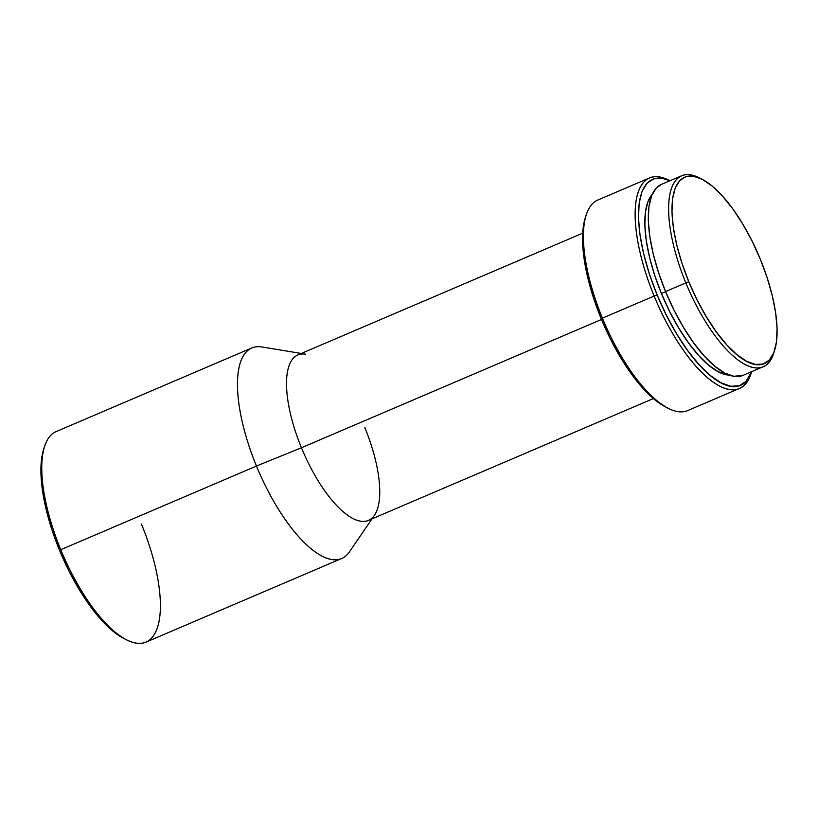 <?xml version="1.0" encoding="UTF-8"?>
<svg xmlns="http://www.w3.org/2000/svg" width="818" height="818" viewBox="0 0 818 818"><rect width="100%" height="100%" fill="white"/><g stroke="black" fill="none" stroke-linecap="round" stroke-linejoin="round"><path stroke-width="1.23" d="M701.527 178.948L698.869 177.629A103.825 38.241 66.9 0 0 685.842 282.895L688.797 281.719A101.381 37.331 -113.1 0 1 701.527 178.948A101.381 37.331 -113.1 0 1 760.229 258.979A101.381 37.331 -113.1 0 1 774.707 350.124A101.381 37.331 -113.1 0 1 688.797 281.719L685.842 282.895A103.825 38.241 -113.1 0 1 681.609 175.778A103.825 38.241 -113.1 0 1 700.208 178.324M681.609 175.778L661.333 184.439A103.825 38.241 66.9 0 0 665.566 291.556L685.842 282.895L665.566 291.556L673.991 310.053L683.49 327.384L693.705 342.895L704.247 355.994L714.707 366.157L724.687 373.008L733.797 376.28L743.071 375.339M652.447 194.091L648.02 201.433L645.453 211.882L644.85 225.042L646.24 240.4L649.553 257.363L654.686 275.298L661.414 293.488L665.627 291.689L661.414 293.488L669.502 311.259L678.633 327.906L688.449 342.814L698.572 355.38L708.623 365.155L718.204 371.73L729.462 375.135A99.745 36.728 66.9 0 1 661.414 293.488A99.745 36.728 66.9 0 1 652.181 194.377M751.548 371.822A114.459 42.147 -113.1 0 1 739.452 388.438A114.459 42.147 -113.1 0 1 654.134 296.034L657.099 294.869A112.005 41.248 -113.1 0 1 669.973 180.747L662.416 178.344L653.899 178.805L647.018 183.242L642.048 191.494L639.165 203.232L638.49 218.007L640.044 235.247L643.776 254.306L649.533 274.429L657.099 294.869L654.134 296.034A114.459 42.147 -113.1 0 1 649.472 177.956A114.459 42.147 -113.1 0 1 669.84 180.686A114.459 42.147 66.9 0 0 668.5 180.001A114.459 42.147 66.9 0 0 654.134 296.034L602.416 318.151L654.134 296.034A114.459 42.147 66.9 0 0 751.129 373.274L751.619 371.679M649.472 177.956L597.754 200.062A114.459 42.147 66.9 0 0 602.416 318.151A114.459 42.147 -113.1 0 1 586.077 215.236L585.197 218.069A112.005 41.248 66.9 0 0 601.189 318.764L602.416 318.151L601.189 318.764L610.269 338.713L620.514 357.415L631.537 374.153L642.907 388.274L654.195 399.235L666.149 407.241M582.692 233.181L297.783 354.971A89.929 33.119 66.9 0 0 301.443 447.753L601.486 319.49L301.443 447.753A89.929 33.119 -113.1 0 1 305.676 354.184M301.31 353.468L261.842 346.955A114.459 42.147 66.9 0 0 256.463 466.045L301.443 447.753L256.463 466.045A114.459 42.147 -113.1 0 1 251.801 347.957L56.105 431.618A114.459 42.147 66.9 0 0 60.767 549.696L256.463 466.045L60.767 549.696A114.459 42.147 -113.1 0 1 44.428 446.792L43.548 449.614A112.005 41.248 66.9 0 0 59.54 550.32L60.767 549.696L59.54 550.32L68.62 570.269L78.865 588.97L89.888 605.698L101.258 619.819L112.547 630.79L124.5 638.797M43.61 449.419L41.606 458.683L40.931 473.458L42.485 490.698L46.217 509.757L51.974 529.89L59.54 550.32A112.005 41.248 66.9 0 0 124.397 638.746L127.056 640.054A114.459 42.147 -113.1 0 1 60.767 549.696A114.459 42.147 66.9 0 0 146.085 642.099L341.781 558.449A114.459 42.147 -113.1 0 1 256.463 466.045A114.459 42.147 66.9 0 0 349.45 551.874L372.006 518.847M141.422 524.021A114.459 42.147 -113.1 0 1 127.056 640.054M364.818 427.579A89.929 33.119 -113.1 0 1 374.501 515.197A89.929 33.119 -113.1 0 1 301.443 447.753A89.929 33.119 66.9 0 0 368.478 520.36L653.388 398.56M585.259 217.874L583.254 227.128L582.58 241.903L584.134 259.153L587.866 278.202L593.623 298.335L601.189 318.764A112.005 41.248 66.9 0 0 666.046 407.19L668.705 408.509A114.459 42.147 -113.1 0 1 602.416 318.151A114.459 42.147 66.9 0 0 687.734 410.554L739.452 388.438M751.599 371.689A112.005 41.248 -113.1 0 1 657.099 294.869L666.179 314.818L676.425 333.519L687.447 350.247L698.817 364.368L710.106 375.339L720.873 382.732L730.699 386.26L739.216 385.799L746.098 381.362L751.599 371.689M661.435 184.398L656.23 188.089L651.619 195.727L648.95 206.606L648.316 220.308L649.768 236.29L653.224 253.958L658.562 272.619L665.566 291.556A103.825 38.241 66.9 0 0 742.959 375.38L763.235 366.72A103.825 38.241 -113.1 0 1 685.842 282.895A103.825 38.241 66.9 0 0 773.818 352.957L774.707 350.124M774.247 351.505A103.825 38.241 -113.1 0 1 763.235 366.72M760.229 258.979L767.08 277.476L772.284 295.697L775.668 312.936L777.069 328.55L776.466 341.924L773.859 352.548L769.349 360.012L763.122 364.03L755.413 364.45L746.517 361.249L736.773 354.562L726.558 344.634L716.271 331.852L706.292 316.709L697.018 299.777L688.797 281.719L681.956 263.232L676.742 245.011L673.367 227.762L671.956 212.148L672.57 198.784L675.177 188.16L679.676 180.696L685.903 176.678L693.613 176.259L702.509 179.459L712.253 186.146L722.468 196.075L732.764 208.856L742.734 223.999L752.018 240.921L760.229 258.979M668.5 180.001L669.993 180.737"/></g></svg>
